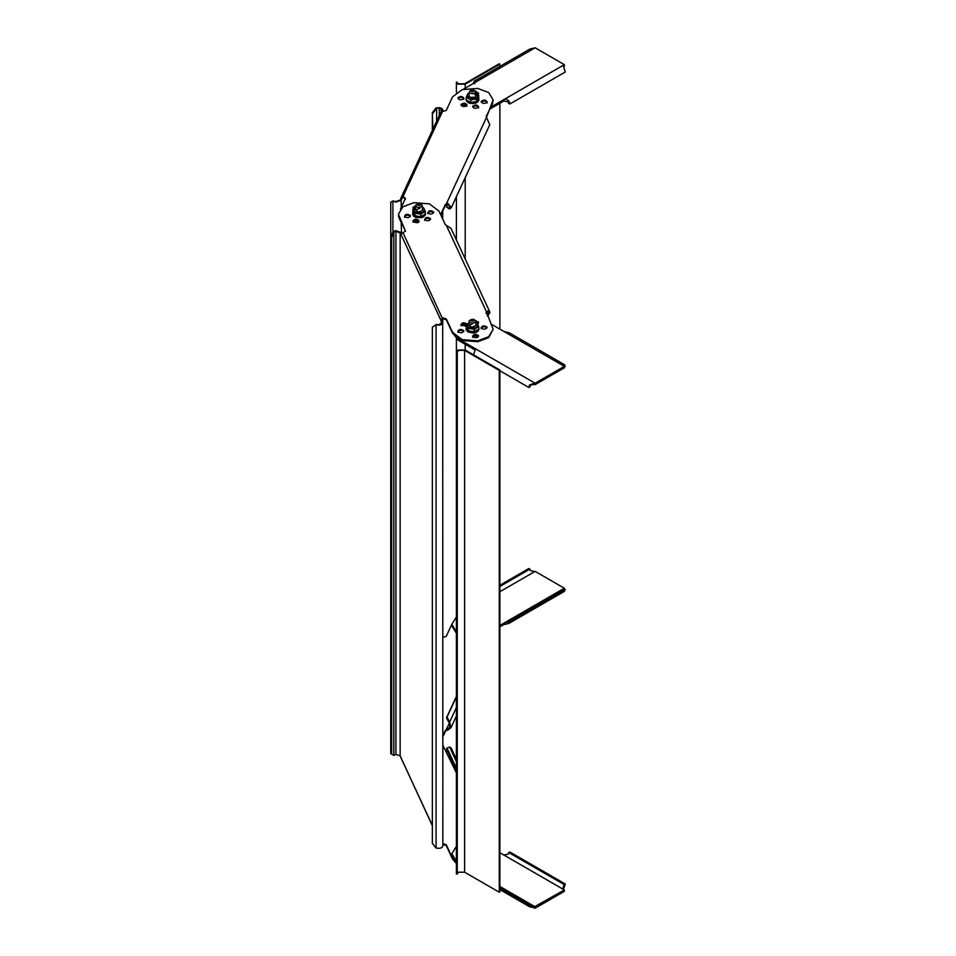 <?xml version="1.0" encoding="UTF-8"?>
<svg xmlns="http://www.w3.org/2000/svg" width="956" height="956" viewBox="0 0 956 956"><rect width="100%" height="100%" fill="white"/><g stroke="black" fill="none" stroke-linecap="round" stroke-linejoin="round"><path stroke-width="1.43" d="M457.255 355.823L456.394 355.823L456.394 874.047L457.255 874.047L457.255 352.131L458.522 350.386L464.604 350.386L499.271 370.39L499.271 892.223L464.604 872.207L458.522 872.207L457.255 873.951M499.271 370.39L499.88 370.044L465.214 350.027L457.912 350.027L456.394 352.131L457.255 352.226M499.88 370.044L499.88 891.864L499.271 892.223M456.394 355.823L456.394 352.226M456.394 873.437L457.255 873.437M441.66 323.116L441.051 320.595L442.485 317.786L446.273 318.85L452.558 332.401L462.178 339.643L477.845 340.826L488.683 336.715L493.141 329.318L486.341 311.548L486.15 313.556M486.15 312.684L487.548 311.047L489.962 312.301L487.572 316.233M486.341 312.433L487.548 311.047M489.962 312.301L451.017 228.4L445.305 224.66L439.007 211.109L429.387 203.867L413.721 202.684L402.882 206.795L398.425 214.192L405.511 231.244M487.237 315.48L487.787 316.137M487.202 311.931L488.982 312.755L487.405 315.396M398.425 214.192L399.13 218.159L405.416 230.826L403.062 232.846L442.485 318.659L446.273 319.722L452.558 333.274L462.178 340.515L477.845 341.71L488.683 337.588L493.141 329.318M430.487 218.661C429.555 221.123 427.619 221.422 424.679 219.557C425.611 217.096 427.547 216.797 430.487 218.661L430.594 219.103M413.829 208.707L412.944 207.476L415.633 205.743M410.351 215.542C409.407 218.004 407.471 218.303 404.531 216.438C405.464 213.977 407.399 213.678 410.351 215.542L410.447 215.996M433.606 211.945C432.674 214.407 430.738 214.706 427.798 212.841C428.73 210.38 430.666 210.081 433.606 211.945L433.713 212.387M418.859 220.454C417.927 222.927 415.991 223.226 413.04 221.362C413.984 218.888 415.92 218.589 418.859 220.454L418.967 220.908M418.859 222.234C417.927 219.772 415.991 219.474 413.04 221.338L412.944 220.908M466.265 325.542L464.759 326.08L460.971 324.395M466.588 324.407L461.856 324.048L461.067 324.837C462.011 322.387 463.947 322.088 466.887 323.953L466.946 324.096M475.885 320.869L478.526 322.148L477.642 323.893M472.706 337.36C473.638 334.899 475.586 334.6 478.526 336.464L477.749 335.675L473.483 335.675L472.706 336.476C473.638 334.014 475.586 333.716 478.526 335.58C477.594 338.042 475.646 338.352 472.706 336.476L472.611 336.034M457.96 331.565C458.892 329.103 460.828 328.804 463.78 330.668C462.835 333.13 460.9 333.429 457.96 331.565L457.852 331.111M481.226 327.968C482.159 325.506 484.095 325.207 487.034 327.072C486.102 329.533 484.166 329.832 481.226 327.968L481.119 327.514M424.679 220.442C425.611 217.968 427.547 217.669 430.487 219.533L430.499 219.545M413.04 207.918L415.633 206.627L413.04 207.906M404.531 217.323C405.464 214.849 407.399 214.55 410.351 216.415L410.351 216.426M427.798 213.726C428.73 211.252 430.666 210.953 433.606 212.818L433.618 212.829M413.04 222.234C413.984 219.772 415.92 219.474 418.859 221.338L418.871 221.35M461.079 325.733C462.011 323.259 463.947 322.961 466.887 324.825M475.945 321.754L478.526 323.044M463.78 331.541L463.78 331.553C460.828 329.677 458.892 329.975 457.96 332.449M487.034 327.944L487.046 327.956C484.095 326.08 482.159 326.378 481.226 328.84M441.78 322.602L439.234 324.526L436.079 324.861L439.509 325.124C442.066 324.55 443.13 323.486 442.7 321.933L442.09 320.439L441.051 320.595L400.48 233.348L401.795 233.611L400.767 233.766M400.755 233.778L403.062 232.846M400.48 233.348L395.927 231.221L393.836 232.153L391.685 237.817L390.753 237.506L390.753 753.71L393.836 755.371L395.927 754.451L400.146 755.849L432.351 825.721M436.079 848.092L436.079 324.861L432.351 327.131L432.351 843.335L436.079 848.092L439.509 848.342C442.066 847.781 443.13 846.717 442.7 845.152M432.351 327.131L436.617 324.323M442.855 845.833L442.7 318.611M401.52 233.192L401.185 222.581M456.394 863.519L452.558 859.133L446.273 845.582L442.843 844.447M456.394 772.902L442.855 745.25M446.44 751.44L447.755 751.595M456.394 761.621L449.619 747.018L451.22 748.201L456.394 759.363M449.619 747.018L447.038 748.07L456.394 768.254M447.038 748.07L446.488 748.895L456.394 770.261M456.394 846.311L451.853 853.768L451.853 855.178L456.394 862.635L452.558 858.261L446.273 844.71L442.843 843.562M390.753 753.71L393.836 755.371L393.836 232.153L392.904 231.842L390.753 237.506L390.753 202.29L392.904 200.939L395.653 202.146L401.185 200.306L402.046 198.155M391.685 754.021L391.685 237.817M401.52 199.589L395.927 201.549L392.904 200.939L392.904 231.842L395.653 230.623L401.185 232.463M442.09 320.439L442.485 318.659M535.145 906.79L535.145 908.2L534.798 906.623L564.339 889.94L499.88 852.728M451.853 853.768L456.394 861.237M499.88 886.451L534.798 906.623L530.437 905.224L529.863 906.921L499.88 889.606M499.88 886.786L529.971 904.161L528.764 905.033L529.457 906.623L534.798 908.021M530.723 905.428L529.971 904.161M528.764 905.033L499.88 888.351M535.145 908.2L564.339 891.351L564.339 889.94M563.454 889.164L564.554 886.367L563.574 886.093L563.096 888.459L564.04 889.737M503.86 854.999L508.222 854.138L508.688 852.537L564.04 884.491L563.574 886.093M508.688 852.537L509.895 852.023L565.247 883.977L564.04 884.491M565.247 883.977L564.554 886.367M563.574 366.184L564.554 364.786C563.239 364.236 563.072 364.702 564.04 366.172L564.339 367.773L535.145 384.623L534.798 383.045L529.457 385.041L534.798 384.443M564.339 366.363L535.145 383.225L474.63 348.295L474.63 349.705L457.9 340.025L451.853 331.768M477.88 337.169L473.34 337.169M466.253 325.542L461.712 325.542M564.04 367.235L565.247 366.363L564.554 364.786L563.407 364.822M508.819 332.545L564.255 364.547M509.201 332.819L503.86 331.421L491.563 324.347M473.423 355.477L475.263 349.394L474.63 348.295L457.9 338.627L451.901 330.979M535.145 384.623L535.145 383.225M499.88 370.749L528.764 387.431L529.971 386.905L530.437 385.316M528.764 387.431L529.457 385.041M422.397 206.102C419.027 208.229 416.816 207.882 415.74 205.074C419.11 202.935 421.321 203.281 422.397 206.102L422.397 210.631L418.178 212.041L415.633 210.117L419.959 208.205M415.633 210.117L415.74 205.074M417.533 204.476C419.087 203.485 420.114 203.64 420.604 204.954C419.051 205.934 418.023 205.779 417.533 204.476M414.115 221.29L417.402 222.868L417.402 219.976M475.825 321.742C472.455 323.881 470.244 323.534 469.181 320.714C472.539 318.587 474.75 318.934 475.825 321.742L475.825 325.757L471.607 327.167L469.061 325.243L473.387 323.319M469.061 325.243L469.181 320.714M470.961 320.129C472.515 319.137 473.543 319.292 474.033 320.595C472.479 321.586 471.451 321.431 470.961 320.129M477.904 336.154L477.068 337.552L477.068 336.787M412.932 212.543L412.669 214.096L412.896 212.543M412.693 214.658L412.896 213.104L413.649 216.211L415.848 217.418L421.273 217.693L420.736 216.642M425.3 213.176L425.241 214.861L423.807 216.295L418.597 217.49L413.745 215.877L412.669 214.096L414.569 214.025L412.693 214.192M421.441 217.657L423.807 216.725L425.468 213.726L425.205 215.279M425.468 213.164L424.787 214.646M413.745 215.733L415.31 215.112L413.649 215.65M415.848 216.857L416.804 215.913L415.705 216.809M418.597 217.347L418.74 216.247L418.429 217.335M421.441 217.096L420.736 216.08L421.273 217.131M423.807 216.164L422.409 215.411L423.687 216.235M423.807 216.295L422.409 215.411M421.441 217.239L420.736 216.08M470.424 332.282L471.153 331.266L470.591 332.449L466.492 330.25L466.648 328.494M466.122 329.868L468.105 332.043L473.28 333.011L476.124 332.401L478.084 331.182L478.884 328.768L478.92 329.605M478.574 327.49L478.932 329.175L478.084 330.764L476.124 331.971L470.591 332.318M478.884 328.207L478.741 329.031M473.447 332.999L473.172 331.911M466.122 329.306L466.062 328.47M466.062 328.613L466.922 326.892M473.447 332.437L473.172 331.35L473.28 332.449M476.124 331.84L475.06 330.931L475.98 331.887M466.492 330.107L468.261 329.712L466.432 330.023M468.105 331.481L469.396 330.68L467.974 331.409M478.084 330.764L476.435 330.071M476.124 331.971L475.06 330.931M473.447 332.58L473.172 331.35M419.959 211.706L417.461 211.874M412.837 209.567L414.51 213.164L414.51 215.853L412.837 212.256L412.837 209.567L415.633 207.56L413.673 210.953L417.617 213.236L423.018 212.399L424.464 209.28L422.504 207.571M414.51 213.164L420.736 214.132L420.736 216.821L414.51 215.853M420.736 214.132L425.3 211.491L425.3 214.192L420.736 216.821M425.3 211.491L423.639 207.894L422.504 207.488M473.387 326.833L470.89 327M466.265 324.682L467.938 328.29L467.938 330.979L466.265 327.382L466.265 324.682L469.061 322.686L467.102 326.08L471.057 328.362L476.447 327.526L477.904 324.407L475.945 322.698M467.938 328.29L474.164 329.246L474.164 331.947L467.938 330.979M474.164 329.246L478.741 326.617L478.741 329.306L474.164 331.947M478.741 326.617L477.068 323.02L475.945 322.602M499.88 66.394L499.271 63.777L464.604 83.793L458.522 83.793L456.394 81.953L457.912 84.152L465.214 84.152L465.214 88.179M499.88 329.151L499.88 103.272M499.88 64.136L465.214 84.152M456.394 352.131L456.394 339.057M456.394 240.004L456.394 196.637M456.394 92.481L456.394 82.049M564.04 589.828L564.339 588.227L535.145 571.377L499.88 591.716M456.394 616.943L451.853 624.399L456.394 631.856M499.88 625.451L503.86 623.169L503.86 624.579L503.513 623.348M564.339 588.227L564.339 589.637M565.247 589.637L509.895 621.591L508.688 620.719L564.04 588.765L565.247 589.637L564.255 591.453L508.795 623.467L503.86 624.579M509.895 621.591L509.201 623.181L508.222 621.77L503.86 623.169L564.04 588.43L563.574 589.816M507.935 621.986L508.688 620.719M499.88 626.849L503.513 624.758M451.853 624.399L451.853 625.81L456.394 633.266M499.88 586.47L529.971 569.095L530.437 570.684L534.798 571.557M499.88 585.251L528.764 568.569L529.971 569.095M477.88 94.369L477.104 93.999M475.885 91.501L478.621 93.234L475.945 92.385L478.526 93.664L477.737 94.465M474.63 83.793L473.423 82.921L474.403 81.105L529.863 49.079L535.145 47.8L564.339 64.65L564.339 66.06L564.04 64.853L563.407 65.964L565.247 72.023L509.895 103.977L508.688 103.463L508.222 101.862L509.201 101.587L509.895 103.977M564.339 64.65L503.86 99.591L503.86 101.001L490.117 108.912M466.253 106.008L461.712 106.008M474.403 81.105L475.263 81.391M475.084 82.73L474.116 81.332C475.419 80.806 475.598 81.272 474.63 82.718L463.313 89.278M509.201 101.587C507.624 99.4 505.844 98.731 503.86 99.591L491.014 106.988M466.898 105.303L466.11 104.515L461.856 104.515L461.067 105.303C464.019 103.427 465.954 103.726 466.887 106.188M503.86 101.001L508.222 101.862M469.181 92.374C470.244 89.565 472.455 89.219 475.825 91.346C474.75 94.166 472.539 94.513 469.181 92.374L469.061 95.875L470.065 97.273L474.929 97.273L475.945 95.875L474.929 94.465M475.825 91.346L475.945 95.875M474.033 90.748C473.543 92.063 472.515 92.218 470.961 91.226C471.451 89.924 472.479 89.768 474.033 90.748M466.779 100.392L466.265 98.838M466.337 100.942L466.122 99.388L467.651 102.4L470.137 103.415L475.562 103.224L477.773 102.029M478.609 98.396L478.872 100.081L477.821 101.623L472.969 103.236L467.759 102.053L466.337 100.476M466.707 100.332L466.122 98.827M477.821 102.053L478.717 98.946L478.86 100.511M472.969 103.666L472.838 102.567M478.717 98.384L478.872 99.95L476.996 99.782L478.872 100.081M467.759 101.91L469.157 101.169L467.651 101.838M470.137 102.854L470.83 101.826L469.97 102.806M472.969 103.105L472.838 102.005L472.802 103.105M475.718 102.615L474.774 101.659L475.562 102.662M477.821 101.623L476.255 100.87M475.718 102.758L474.774 101.659M472.969 103.236L472.838 102.005M469.061 93.329L467.102 95.038L468.548 98.157L473.949 98.994L477.904 96.711L475.945 93.329L478.741 95.313L478.741 98.014L477.068 101.611L477.068 98.91L470.83 99.878L466.265 97.249L466.265 99.938L468.548 101.671L470.83 102.579L470.83 99.878M469.061 93.234L467.938 93.64L466.265 97.249M477.068 101.611L470.83 102.579M477.068 98.91L478.741 95.313M445.305 204.596L446.44 203.676L446.44 204.56L445.305 205.48L445.305 204.596L440.644 214.634M446.44 204.56L447.755 204.405L448.089 203.628L446.44 203.676L486.341 117.719L493.141 99.95L488.683 92.553L477.845 88.43L462.178 89.625L452.558 96.867L446.273 110.418L442.485 111.482L403.062 196.41L405.416 198.43L400.552 208.934M448.089 203.628L451.22 207.799L449.44 209.017L448.89 208.181L449.619 208.982M451.22 207.799L489.759 124.77L486.15 116.584L492.436 103.905L493.141 99.95M448.89 208.181L446.488 207.105L447.743 204.393L450.24 207.356L449.069 208.145L450.097 205.946M449.44 209.017L446.488 207.105M400.552 221.206L398.425 215.948L400.552 220.334M478.526 107.108C475.586 108.972 473.638 108.673 472.706 106.212C475.646 104.347 477.594 104.646 478.526 107.108L478.621 106.666M463.78 98.599C460.828 100.464 458.892 100.165 457.96 97.691C460.9 95.827 462.835 96.138 463.78 98.599L463.875 98.145M487.034 102.196C484.095 104.061 482.159 103.762 481.226 101.3C484.166 99.436 486.102 99.735 487.034 102.196L487.142 101.742M466.887 105.315C463.947 107.18 462.011 106.881 461.079 104.407C464.019 102.543 465.954 102.842 466.887 105.315L466.994 104.861M440.847 215.076L445.305 205.48M400.48 199.422L403.062 197.294L405.416 199.314M472.706 107.096L472.706 107.084C475.646 105.22 477.594 105.53 478.526 107.992M457.96 98.588L457.96 98.576C460.9 96.711 462.835 97.01 463.78 99.472M481.215 102.184L481.226 102.172C484.166 100.308 486.102 100.607 487.034 103.069M413.351 208.36L415.633 207.5M413.351 221.78L416.732 220.979L418.549 221.78M441.027 111.828L401.066 197.701L400.755 198.645L403.062 196.41L403.062 197.294M441.78 110.167L441.051 111.828L442.485 111.482M441.325 111.41L442.7 110.848L442.7 111.529M456.394 696.398L446.488 717.777L449.069 722.748L450.037 727.146L446.44 729.536L442.855 736.61M456.394 696.936L447.038 717.108L449.619 722.091L456.394 707.488M447.038 717.108L446.488 717.777M449.44 721.911L448.89 722.581M449.069 722.748L449.619 722.091L451.017 727.6L456.394 715.996M447.755 729.07L448.089 729.954L451.017 727.6M448.089 729.954L446.44 730.42M445.305 731.34L449.416 723.13M445.305 730.456L442.855 735.726M442.843 637.413L446.273 636.278L451.853 624.232M441.66 110.681L439.234 108.255L436.079 107.909L432.351 112.665L432.351 130.279M432.889 129.132L432.351 112.665M436.617 121.101L436.617 108.446L432.889 113.202M436.079 107.909L439.509 107.658C442.066 108.219 443.13 109.283 442.7 110.848L442.855 110.167M464.604 872.207L464.604 350.386M446.44 225.58L486.341 311.548M399.13 218.159L399.13 217.275M400.755 757.355L432.351 825.434M400.146 232.631L400.146 755.849M442.365 321.204L441.325 321.371M452.558 858.261L452.558 859.133M446.273 845.582L446.273 844.71M395.927 754.451L395.927 231.221M446.273 319.722L446.273 318.85M452.558 332.401L452.558 333.274M503.86 331.421L564.04 366.172M474.319 348.104L474.319 349.514M457.9 340.025L457.9 338.627M465.214 105.554L465.214 106.451M465.214 177.661L465.214 258.98M465.214 325.1L465.214 325.984M465.214 344.244L465.214 350.027M474.63 82.718L534.798 47.979M503.513 99.771L503.513 101.181M492.436 103.033L492.436 103.905M442.7 211.085L442.7 219.055M401.795 198.812L402.297 197.713M401.185 207.56L401.185 200.306M439.234 115.473L439.234 108.255"/></g></svg>
